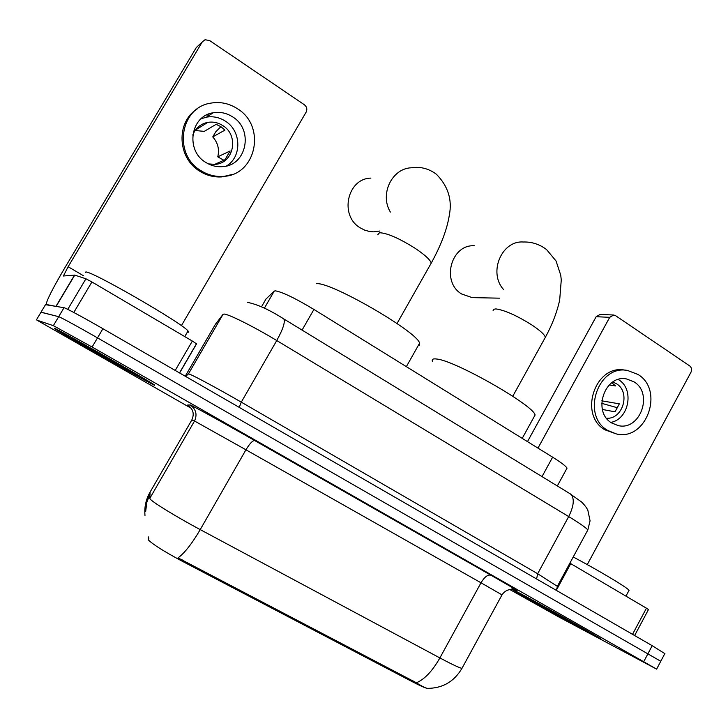 <?xml version="1.0" encoding="UTF-8"?>
<svg xmlns="http://www.w3.org/2000/svg" width="728" height="728" viewBox="0 0 728 728"><rect width="100%" height="100%" fill="white"/><g stroke="black" fill="none" stroke-linecap="round" stroke-linejoin="round"><path stroke-width="1.09" d="M266.029 298.99L274.256 291.082L275.284 290.827C282.327 292.001 295.204 298.207 313.923 309.436L552.634 457.184C561.097 462.471 565.893 466.12 567.03 468.131L566.502 469.114M428.219 688.379L427.791 688.461C425.789 688.288 420.675 686.067 412.458 681.79L181.754 560.979C164.31 551.615 153.262 544.671 148.603 540.158L148.294 536.873M54.354 328.237L55.119 328.938C64.328 335.144 147.429 382.227 154.664 385.367L154.527 384.957C147.657 380.052 56.356 328.346 54.354 328.237M518.145 592.346L513.331 590.071C517.235 592.892 574.647 625.252 594.721 635.954L601.173 639.102C598.316 636.845 535.353 601.392 518.145 592.346M150.105 492.073L149.795 498.371L150.405 499.308C153.635 502.902 177.823 517.663 200.227 529.611C192.028 543.616 184.63 553.034 178.032 557.875L416.398 682.782C421.994 686.34 425.716 688.206 427.573 688.36C442.633 688.297 454.09 681.635 461.962 668.368L462.335 667.676M509.891 589.553L558.977 617.053L656.62 669.123L660.769 661.27L97.516 337.874C78.715 327.072 59.951 316.844 58.695 316.68L40.977 312.239M656.62 669.123L92.101 347.038L53.353 325.662L36.901 320.129L191.309 408.326M664.819 653.626L652.206 645.681L102.921 328.719C84.157 317.881 65.365 307.744 64.028 307.716L45.5 304.668M664.919 653.425L660.769 661.27L97.516 337.874C78.715 327.072 59.951 316.844 58.695 316.68L41.023 312.166L36.482 319.765M154.163 385.076L154.027 384.666C147.211 379.816 56.902 328.665 54.882 328.546L55.647 329.238C64.747 335.362 147.029 381.991 154.163 385.076M187.323 332.186L188.652 332.196L188.033 330.967C182.592 323.25 89.198 269.451 85.64 272.063L85.331 272.572M71.189 337.828L71.189 337.965C74.101 340.313 134.07 374.329 138.602 376.221L137.728 375.457C129.966 370.416 72.991 338.192 71.189 337.828M175.221 370.443L192.347 341.05L91.919 281.964L73.801 312.476M56.12 306.397L46.173 304.468C46.701 300.218 53.044 287.797 65.202 267.194L196.296 47.547L198.207 45.755M181.39 325.662L306.133 112.13C307.434 109.264 306.852 106.807 304.368 104.759L209.573 40.504L205.014 39.758L202.257 41.924L68.132 266.721L63.391 276.012L74.766 275.102L85.931 278.788L91.919 281.964M192.347 341.05L196.551 343.862L179.607 372.973M232.642 116.889C226.59 113.013 220.12 111.639 213.249 112.776C190.418 115.77 185.221 150.541 205.778 162.408C211.056 165.72 216.689 167.131 222.677 166.63C246.674 165.547 253.89 129.611 232.642 116.889M226.444 165.993C242.051 156.948 241.496 130.976 225.389 121.148C219.474 117.372 213.158 116.043 206.443 117.153L200.955 118.846M214.624 164.419L224.979 159.751L230.148 150.96L217.763 156.829C219.574 149.44 217.899 142.788 212.758 136.891L224.952 130.112L220.875 126.663L216.125 124.333L204.286 131.377L195.104 130.503M208.417 163.909L215.197 164.364C233.861 163.354 239.33 135.408 222.777 125.571C218.1 122.595 213.113 121.531 207.817 122.368C200.555 123.869 195.541 128.11 192.747 135.089M197.07 109.073C175.803 122.095 177.441 158.113 199.718 171.18C206.67 175.53 214.096 177.432 221.985 176.895L232.369 174.42M200.919 170.643C207.908 175.002 215.37 176.922 223.287 176.376C256.201 175.384 266.521 126.244 237.455 108.736C229.029 103.312 220.038 101.465 210.465 103.194C179.725 107.708 173.137 154.709 200.919 170.643M217.763 156.829L223.851 160.251M220.903 126.69L215.816 131.722L212.758 136.891M212.858 113.022L212.267 112.977M209.619 115.115L206.597 114.988M594.339 635.735L600.718 638.847C597.879 636.609 535.599 601.537 518.545 592.574L513.777 590.326C517.635 593.111 574.483 625.152 594.339 635.735M628.71 590.963L629.056 590.308C627.145 587.469 599.108 570.697 573.218 556.975M530.958 599.645L586.204 630.73L530.958 599.645M370.871 178.114C347.22 178.478 339.202 215.606 360.123 227.791L364.655 230.13L369.506 231.495L373.491 231.841L379.634 231.058M418.118 345.791L419.656 344.963L419.583 343.188C417.89 332.114 330.576 281.609 316.598 283.711M474.474 245.782C451.014 244.026 440.913 281.982 461.661 293.994L472.163 297.615L474.829 297.67M533.87 417.208L535.08 415.015C534.034 405.514 454.645 360.296 436.709 359.031C433.078 358.531 431.659 359.268 432.432 361.234M632.532 634.325L646.446 608.189L570.734 563.645L556.365 590.217M527.491 441.623L596.159 316.707L600.109 314.441L613.385 314.996M587.259 564.6L690.972 372.245C692.073 369.678 691.664 367.576 689.725 365.929L615.551 315.661L613.74 315.006L609.718 317.326L537.974 448.111M569.878 563.154L570.734 563.645M646.446 608.189L648.466 609.582M633.997 381.836L626.453 378.924C604.686 374.365 592.055 411.839 611.647 422.95L618.145 425.58C640.112 431.113 653.708 393.448 633.997 381.836M610.819 422.395C629.038 419.237 634.589 389.116 618.663 379.734L618.29 379.497M606.542 418.245C622.959 419.546 630.848 392.128 616.48 383.738L612.849 382M611.766 382.746L615.615 385.931L609.163 384.985M626.48 370.315L624.66 370.097C595.213 364.146 578.341 414.86 604.868 429.793L616.197 433.888C646.109 441.641 664.837 390.381 638.001 374.465L627.481 370.443C597.943 364.473 580.999 415.397 607.607 430.385L616.197 433.888M601.674 403.303L617.744 407.862M602.393 409.473L615.005 411.811L619.337 403.849L601.801 400.828M264.373 308.19L274.256 291.082M148.203 539.357L148.903 538.138M412.458 681.79L412.994 680.807M181.754 560.979L182.355 559.941M302.065 330.093L313.923 309.436M261.489 306.825L266.148 298.771M542.014 476.613L552.634 457.184M189.471 406.279L187.678 405.014L190.108 404.968C189.862 404.249 223.696 422.868 254.745 440.586L490.945 575.211C487.878 574.383 484.557 576.904 480.999 582.791L245.946 449.795L195.404 421.503L191.792 420.038L150.032 492.21C145.909 499.472 144.226 507.216 144.99 515.451M490.945 575.211C516.316 589.744 523.268 594.021 511.802 588.051M502.002 594.867L480.999 582.791L439.885 657.939C451.879 664.327 459.241 667.804 461.962 668.368L502.038 594.812C504.386 591.345 507.543 589.543 511.511 589.407L513.959 589.58M149.795 498.371L194.513 421.048C197.479 414.487 196.014 409.127 190.108 404.968M416.398 682.782C424.588 679.342 432.414 671.061 439.885 657.939L200.227 529.611L245.946 449.795C249.768 443.479 252.707 440.404 254.745 440.586M643.77 661.597L652.206 645.681M92.101 347.038L102.921 328.719M53.353 325.662L64.028 307.716M187.678 405.014C193.193 408.899 194.567 413.914 191.792 420.038M587.323 530.894L587.824 529.975C586.158 527.782 579.779 523.314 568.686 516.58L276.749 340.54C254.436 327.018 228.865 314.196 224.169 314.068L223.077 314.278L188.406 373.937L189.28 374.101C193.329 375.384 218.609 388.998 241.286 402.156L537.664 573.728L557.32 586.322M239.239 407.38L241.286 402.156L276.749 340.54C282.946 329.311 285.321 322.122 283.875 318.982L283.128 318.527M45.555 304.568L41.023 312.166M223.077 314.278L215.342 324.415L185.231 376.221M185.676 376.403L188.406 373.937M247.511 302.375C257.384 304.295 269.506 309.837 283.875 318.982L570.889 494.239C574.647 498.598 573.91 506.051 568.686 516.58L537.664 573.728L536.6 578.969M556.338 590.363L557.548 585.967L587.824 529.975L590.071 520.802L587.86 510.319C586.732 507.816 584.639 505.041 581.572 501.992L569.442 493.356M83.447 275.739L68.132 266.721M55.956 306.342L74.584 275.066M202.257 41.924L196.296 47.547M74.766 275.102L56.138 306.37M67.759 309.354L85.931 278.788M377.723 234.798L379.497 232.742C387.069 233.006 398.889 238.156 414.978 248.203C424.752 254.755 430.175 259.714 431.249 263.072L430.184 264.956M390.354 212.039C379.47 194.239 391.928 168.268 411.484 167.777C420.429 166.421 428.737 168.578 436.4 174.238C447.975 186.059 452.306 199.581 449.385 214.787C447.21 228.956 441.168 245.054 431.249 263.072L397.033 323.505M493.065 310.747L493.584 309.318L495.886 308.909C504.686 310.146 516.653 315.479 531.795 324.925C540.058 330.448 544.58 334.571 545.363 337.31L544.489 338.893M503.53 289.498C488.151 272.636 501.556 240.413 523.205 242.005C531.777 241.723 539.575 244.253 546.601 249.604L556.065 261.015L560.733 275.175L561.27 279.925L559.686 300.018C556.993 312.285 552.215 324.715 545.363 337.31L512.767 396.25M609.718 317.326L596.159 316.707M557.32 485.958L567.03 468.131M145.673 511.447L146.801 502.42L149.968 493.875M186.25 375.894L185.849 376.576M188.033 330.967L184.757 336.582M196.478 343.734L179.498 372.909M206.443 117.153L213.249 112.776M195.413 130.066L207.817 122.368M221.985 176.895L223.287 176.376M629.056 590.308L625.944 596.132M379.898 231.022L373.491 231.841M419.583 343.188L406.361 366.657M499.535 298.171L472.163 297.615M535.08 415.015L522.231 438.365M648.493 609.518L634.643 635.544M625.871 378.842L626.453 378.924"/></g></svg>
